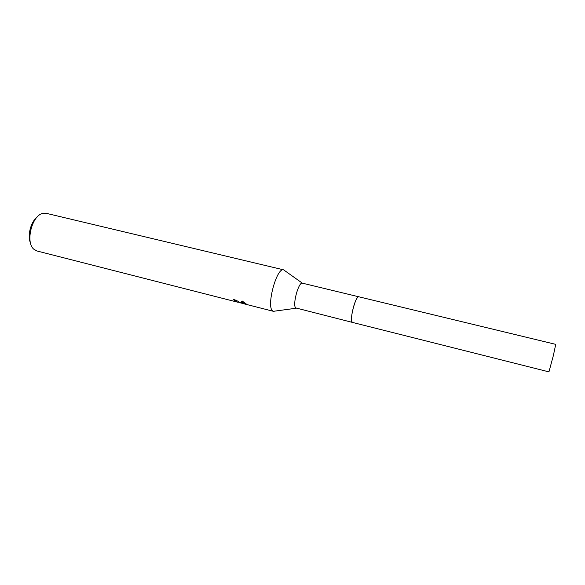 <?xml version="1.0" encoding="UTF-8"?>
<svg xmlns="http://www.w3.org/2000/svg" width="585" height="585" viewBox="0 0 585 585"><rect width="100%" height="100%" fill="white"/><g stroke="black" fill="none" stroke-linecap="round" stroke-linejoin="round"><path stroke-width="0.88" d="M358.649 296.756L302.343 283.162C298.518 281.86 292.273 305.092 295.703 307.915L352.331 322.379M285.063 270.877L283.608 269.846C276.727 267.213 266.153 306.226 272.544 310.796L273.473 311.337L275.147 311.074M234.256 299.637L234.08 300.368L233.569 299.447C236.391 300.383 238.49 301.392 239.865 302.46L240.779 302.694L242.168 300.99L246.424 304.105L240.347 302.876M283.703 269.861L46.164 213.298L42.537 213.445C31.853 215.711 25.323 242.168 33.733 249.144L36.87 250.958L237.664 302.196L234.08 300.368M240.077 302.613L238.11 302.109L238.307 301.48M234.292 299.695L235.228 299.981M241.144 302.365L245.656 303.454M36.892 217.313C30.639 222.139 27.239 235.916 30.53 243.097M358.02 296.997C354.854 298.767 349.91 318.832 351.885 321.874M358.941 296.866C356.28 294.079 349.355 319.242 352.009 322.086M553.366 355.541L548.942 371.877L352.419 322.408C350.89 320.799 351.3 315.49 353.632 306.474C355.585 300.127 357.289 296.895 358.737 296.77L555.728 344.36L553.366 355.541M296.156 308.229L273.385 311.308M273.473 311.337L241.788 303.249M238.768 301.75L238.263 301.626M302.343 283.162L283.608 269.846"/></g></svg>
